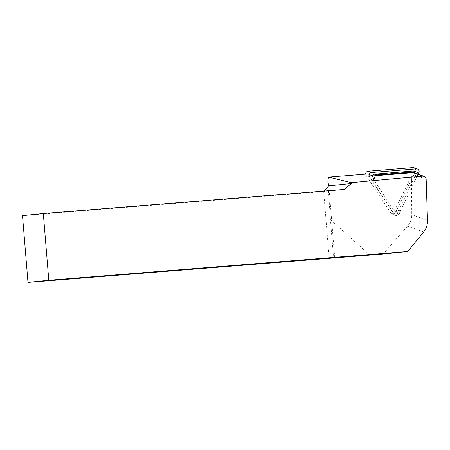<?xml version="1.0" encoding="UTF-8"?>
<svg xmlns="http://www.w3.org/2000/svg" width="450" height="450" viewBox="0 0 450 450"><rect width="100%" height="100%" fill="white"/><g stroke="black" fill="none" stroke-linecap="round" stroke-linejoin="round"><path stroke-width="0.34" stroke-dasharray="2.25 1.69" d="M400.635 211.056A2.677 2.604 -69.7 0 1 396.118 211.421L398.616 215.229L400.635 211.056L398.621 210.313A2.677 2.604 -69.7 0 1 394.099 210.679L372.853 178.296A2.677 2.604 -69.7 0 1 372.617 175.804M369.208 174.544L367.532 173.925L393.362 213.289L411.429 175.956L411.761 214.678A16.74 16.284 -69.7 0 1 407.543 226.091L383.186 254.036M369.849 255.111L330.429 219.634L333.579 257.951M328.202 186.491L330.429 219.634M414.557 172.789A3.347 3.257 -69.7 0 1 416.666 175.838L416.683 177.896L414.664 177.154L398.621 210.313M344.486 189.416L323.685 191.542L22.5 215.657M324.129 191.047L323.685 191.542L329.169 258.278M334.744 257.867L328.815 185.805M411.429 175.956L414.664 177.154L415.794 174.825L417.808 175.573L416.683 177.896M393.362 213.289L398.616 215.229M394.099 210.679L396.118 211.421M372.853 178.296L374.867 179.038L372.786 175.866M374.867 179.038A2.677 2.604 -69.7 0 1 375.204 175.669M418.067 174.083A2.677 2.604 -69.7 0 1 417.808 175.573M414.382 171.169A2.677 2.604 -69.7 0 1 415.794 174.825M418.168 174.122L398.841 214.054A2.677 2.604 -69.7 0 1 394.324 214.419L369.562 176.681L366.103 175.404A2.677 2.604 -69.7 0 1 365.676 174.071M366.103 175.404L390.87 213.143A2.677 2.604 110.3 0 0 395.387 212.777L415.401 171.422A2.677 2.604 110.3 0 0 413.989 167.76M426.167 179.347L416.666 175.838M427.494 220.489L411.761 214.678M423.641 232.037L407.543 226.091M395.387 212.777L398.841 214.054M390.87 213.143L394.324 214.419M415.401 171.422L418.86 172.699M397.367 212.422L395.353 211.674M395.578 215.421L392.119 214.144"/><path stroke-width="0.67" d="M27.984 282.386L48.791 280.26L43.307 213.525L22.5 215.657L27.984 282.386L383.186 254.036L407.745 251.522L423.641 232.037C426.291 228.696 427.579 224.843 427.494 220.489L426.167 179.347C426.049 177.868 425.334 176.85 424.029 176.287L422.696 176.107L351.354 182.649L328.455 177.081L327.887 181.766L328.202 186.491M328.455 177.081L367.532 173.925M369.208 174.544L372.786 175.866L413.201 172.603A3.347 3.257 -69.7 0 1 414.557 172.789L424.029 176.287M351.354 182.649L351.281 183.51L344.486 189.416L43.307 213.525M48.791 280.26L407.745 251.522M327.887 181.766L328.815 185.805L351.281 183.51M324.129 191.047L328.815 185.805M375.204 175.669A2.677 2.604 -69.7 0 1 376.892 174.864L415.311 171.765A2.677 2.604 -69.7 0 1 418.067 174.083M372.617 175.804A2.677 2.604 -69.7 0 1 374.873 174.122L413.291 171.017A2.677 2.604 -69.7 0 1 414.382 171.169L416.396 171.911M365.676 174.071A2.677 2.604 -69.7 0 1 368.123 171.231L371.582 172.507L416.357 168.891A2.677 2.604 -69.7 0 1 418.86 172.699L418.168 174.122M371.582 172.507A2.677 2.604 110.3 0 0 369.562 176.681M417.448 169.037L413.989 167.76A2.677 2.604 110.3 0 0 412.903 167.614L368.123 171.231M422.696 176.107L413.201 172.603M415.311 171.765L413.291 171.017M374.873 174.122L376.892 174.864M412.903 167.614L416.357 168.891"/></g></svg>
